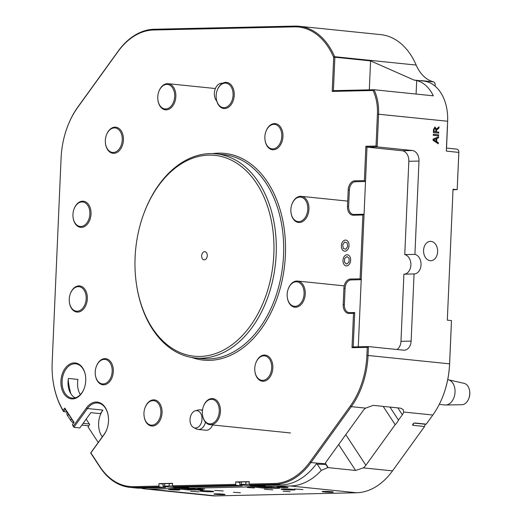 <?xml version="1.0" encoding="UTF-8"?>
<svg xmlns="http://www.w3.org/2000/svg" width="522" height="522" viewBox="0 0 522 522"><rect width="100%" height="100%" fill="white"/><g stroke="black" fill="none" stroke-linecap="round" stroke-linejoin="round"><path stroke-width="0.78" d="M316.182 464.143L325.78 464.404L327.875 467.595L321.324 470.394A72.225 49.44 95.9 0 1 290.434 485.975L356.5 492.755A72.225 49.44 -84.1 0 0 392.518 470.877L424.549 426.5L413.241 425.339A1.644 0.913 -33.2 0 1 412.732 424.314A1.644 0.913 -33.2 0 1 414.768 422.983A1.644 0.913 -33.2 0 1 414.938 422.99L426.246 424.151L432.829 415.023A72.225 49.44 -84.1 0 0 443.609 394.319A72.225 49.44 -84.1 0 0 449.592 363.775L451.478 320.58L449.625 363.847A71.403 48.879 95.9 0 1 443.713 394.045L443.609 394.319M458.799 151.654A2.46 1.683 95.9 0 1 458.825 151.791A2.46 1.683 95.9 0 1 458.851 152.431L457.194 189.636L458.825 152.359A3.282 2.245 -84.1 0 0 458.779 151.497A3.282 2.245 -84.1 0 0 456.9 149.142A3.282 2.245 -84.1 0 0 456.711 149.135M158.903 486.086L159.008 483.633L172.547 483.333L172.436 485.786L235.611 484.377L235.716 481.923L249.248 481.617L249.144 484.077L274.402 483.509A71.403 48.879 -84.1 0 0 310.009 461.879L350.327 406.025A71.403 48.879 -84.1 0 0 366.894 355.358L367.247 347.352L352.017 347.691L353.518 313.324L349.003 313.422A9.031 6.179 95.9 0 1 343.195 304.561L343.907 288.19A9.031 6.179 95.9 0 1 350.503 279.048L360.095 278.839L362.881 215.005L353.29 215.221A9.031 6.179 95.9 0 1 347.482 206.353L348.194 189.988A9.031 6.179 95.9 0 1 354.79 180.847L364.382 180.632L365.883 146.258L376.036 146.036L377.426 114.116A40.214 27.529 -84.1 0 0 373.106 90.502L332.214 91.415L333.695 57.433A41.858 28.651 95.9 0 1 333.558 57.113A71.403 48.879 -84.1 0 0 294.343 26.857L153.579 30.002A71.403 48.879 -84.1 0 0 117.972 51.632L77.661 107.486A71.403 48.879 -84.1 0 0 67.005 127.955A71.403 48.879 -84.1 0 0 61.087 158.153L52.174 362.392A71.403 48.879 -84.1 0 0 53.074 381.027A71.403 48.879 -84.1 0 0 63.077 410.396L64.748 408.087L74.085 422.331L72.388 424.68L73.321 426.109L86.469 407.891A19.288 13.2 95.9 0 1 96.087 402.051A19.288 13.2 95.9 0 1 108.256 415.949A19.288 13.2 95.9 0 1 106.906 429.143A19.288 13.2 95.9 0 1 104.028 434.669L90.88 452.887L99.859 466.577A71.403 48.879 -84.1 0 0 133.645 486.654L158.903 486.086L159.458 486.967L165.415 487.581L165.454 486.693M108.276 416.093A18.466 12.639 -84.1 0 0 97.725 402.971A18.466 12.639 -84.1 0 0 96.648 402.925A18.466 12.639 -84.1 0 0 87.435 408.524L73.87 427.322L72.388 424.68M74.124 362.894A18.055 12.358 95.9 0 1 85.517 375.912A18.055 12.358 95.9 0 1 84.251 388.257A18.055 12.358 95.9 0 1 72.551 398.906A18.055 12.358 95.9 0 1 60.93 381.177A18.055 12.358 95.9 0 1 74.124 362.894M85.543 376.055A17.233 11.797 -84.1 0 0 75.697 363.814A17.233 11.797 -84.1 0 0 74.685 363.775A17.233 11.797 -84.1 0 0 62.131 380.492A17.233 11.797 -84.1 0 0 72.173 398.103A17.233 11.797 -84.1 0 0 73.184 398.142A17.233 11.797 -84.1 0 0 84.303 388.12M272.849 489.864L264.354 489.284L272.849 489.864M223.214 490.974L214.725 490.393L223.214 490.974M254.397 487.972L247.324 487.489L254.397 487.972M240.472 492.742L233.399 492.259L240.472 492.742M290.108 491.633L283.028 491.15L290.108 491.633M204.761 489.081L197.688 488.599L204.761 489.081M423.577 250.306A9.683 7.034 88.7 0 0 430.82 260.713A9.683 7.034 88.7 0 0 437.625 251.748A9.683 7.034 88.7 0 0 430.382 241.347A9.683 7.034 88.7 0 0 423.577 250.306M159.458 486.967L134.2 487.535A72.225 49.44 95.9 0 1 129.971 487.365A72.225 49.44 95.9 0 1 100.028 467.223L90.678 452.966L104.25 434.16A18.466 12.639 -84.1 0 0 106.958 428.999M67.005 127.955L67.103 127.681A72.225 49.44 95.9 0 1 77.882 106.977L118.194 51.123A72.225 49.44 95.9 0 1 154.212 29.245L294.969 26.1A72.225 49.44 95.9 0 1 299.197 26.27A72.225 49.44 95.9 0 1 334.641 56.702A41.036 28.09 -84.1 0 0 334.87 57.224L370.581 60.891L414.096 80.081L416.686 80.525C423.714 82.404 429.254 87.5 433.319 95.826L374.02 89.738A41.036 28.09 95.9 0 1 378.587 114.168L377.158 146.897L367.005 147.126L358.288 346.81L368.441 346.582L403.552 350.184A9.846 7.151 88.7 0 0 404.204 350.21A9.846 7.151 88.7 0 0 411.127 341.101L414.057 273.959A9.846 7.151 88.7 0 0 414.109 273.959A9.846 7.151 88.7 0 0 421.032 264.843A9.846 7.151 88.7 0 0 414.912 254.384L418.983 161.057A9.846 7.151 88.7 0 0 412.269 150.506L377.158 146.897L376.036 146.036M223.527 494.673A5.579 0.346 -177.5 0 0 225.054 494.497A5.579 0.346 -177.5 0 0 221.55 494.021A5.579 0.346 -177.5 0 0 215.429 493.838A5.579 0.346 -177.5 0 0 213.903 494.014A5.579 0.346 -177.5 0 0 217.406 494.491A5.579 0.346 -177.5 0 0 223.527 494.673M331.816 492.253A5.579 0.346 -177.5 0 0 333.343 492.076A5.579 0.346 -177.5 0 0 329.839 491.6A5.579 0.346 -177.5 0 0 323.718 491.417A5.579 0.346 -177.5 0 0 322.191 491.593A5.579 0.346 -177.5 0 0 325.695 492.07A5.579 0.346 -177.5 0 0 331.816 492.253M286.585 487.607A5.579 0.346 -177.5 0 0 288.111 487.437A5.579 0.346 -177.5 0 0 284.607 486.961A5.579 0.346 -177.5 0 0 278.487 486.778A5.579 0.346 -177.5 0 0 276.96 486.948A5.579 0.346 -177.5 0 0 280.464 487.424A5.579 0.346 -177.5 0 0 286.585 487.607M178.289 490.027A5.579 0.346 -177.5 0 0 179.822 489.858A5.579 0.346 -177.5 0 0 176.312 489.382A5.579 0.346 -177.5 0 0 170.198 489.199A5.579 0.346 -177.5 0 0 168.665 489.368A5.579 0.346 -177.5 0 0 172.175 489.845A5.579 0.346 -177.5 0 0 178.289 490.027M199.117 491.881L190.628 491.3L199.117 491.881M302.897 489.564L294.408 488.983L302.897 489.564M293.103 489.969A6.975 0.437 -177.5 0 0 295.015 489.753A6.975 0.437 -177.5 0 0 290.637 489.16A6.975 0.437 -177.5 0 0 282.983 488.931A6.975 0.437 -177.5 0 0 281.077 489.147A6.975 0.437 -177.5 0 0 285.456 489.74A6.975 0.437 -177.5 0 0 293.103 489.969M211.886 491.783A6.975 0.437 -177.5 0 0 213.798 491.567A6.975 0.437 -177.5 0 0 209.413 490.974A6.975 0.437 -177.5 0 0 201.766 490.745A6.975 0.437 -177.5 0 0 199.854 490.961A6.975 0.437 -177.5 0 0 204.239 491.554A6.975 0.437 -177.5 0 0 211.886 491.783M208.865 155.119A100.955 69.106 -84.1 0 0 143.452 214.633A100.955 69.106 -84.1 0 0 136.373 283.674A100.955 69.106 -84.1 0 0 200.076 356.441A100.955 69.106 -84.1 0 0 273.841 254.227A100.955 69.106 -84.1 0 0 208.865 155.119M143.452 214.633L143.654 214.085A102.593 70.229 95.9 0 1 210.125 153.605A102.593 70.229 95.9 0 1 216.134 153.846A102.593 70.229 95.9 0 1 275.91 258.703A102.593 70.229 95.9 0 1 201.192 358.196A102.593 70.229 95.9 0 1 195.189 357.955A102.593 70.229 95.9 0 1 136.457 284.249L136.373 283.674M212.598 424.973A9.846 6.74 95.9 0 1 206.418 430.252A9.846 6.74 95.9 0 1 205.838 430.226L198.106 429.436A9.846 6.74 -84.1 0 0 204.539 424.882A9.846 6.74 -84.1 0 0 205.498 422.2M216.76 101.059A9.846 6.74 95.9 0 1 214.849 90.143A9.846 6.74 95.9 0 1 221.569 83.259A9.846 6.74 95.9 0 1 222.144 83.285A9.846 6.74 95.9 0 1 222.463 83.331M404.008 274.18A9.846 7.151 88.7 0 0 410.879 265.072A9.846 7.151 88.7 0 0 404.759 254.612L414.912 254.384M396.961 349.512A9.846 7.151 88.7 0 0 400.974 341.323L403.904 274.187L414.057 273.959M389.954 407.082L398.488 420.099L402.345 414.755A8.208 4.574 146.8 0 0 403.617 412.028L432.829 415.023M73.321 426.109L73.87 427.322L79.82 427.936L90.848 412.654L100.368 413.633L102.912 410.109A18.466 12.639 -84.1 0 0 102.286 436.881M367.247 347.352L368.441 346.582L368.056 355.41A72.225 49.44 95.9 0 1 351.293 406.658L310.981 462.512A72.225 49.44 95.9 0 1 274.963 484.39L280.914 484.997A72.225 49.44 -84.1 0 0 316.932 463.125L325.356 463.784L324.169 464.065M280.914 484.997L255.656 485.564L249.705 484.951L249.144 484.077M235.611 484.377L236.166 485.258L242.117 485.865L242.156 484.977M242.117 485.865L178.948 487.28L172.997 486.667L172.436 485.786M165.415 487.581L140.157 488.142A72.225 49.44 95.9 0 1 135.929 487.979L129.971 487.365M435.152 84.329A2.46 1.683 95.9 0 1 435.172 84.46A2.46 1.683 95.9 0 1 435.022 86.084M426.246 424.151L425.247 424.242L424.549 426.5M453.005 189.734L457.194 189.636L453.031 189.212L447.315 320.149L451.478 320.58M333.695 57.433L334.87 57.224L333.408 90.645L374.02 89.738L373.106 90.502M140.738 488.129A72.225 49.44 -84.1 0 0 145.449 488.951L211.514 495.73A72.225 49.44 -84.1 0 0 215.743 495.9L356.5 492.755M145.449 488.951A72.225 49.44 -84.1 0 0 149.677 489.121L174.935 488.559L188.031 489.904L201.753 490.041L203.104 489.89L201.564 489.597L188.475 488.253L251.643 486.843L264.739 488.187L278.461 488.324L279.805 488.174L278.272 487.887L265.176 486.543L290.434 485.975M75.207 397.849A17.233 11.797 95.9 0 1 68.421 378.457L77.941 379.429A17.233 11.797 -84.1 0 0 80.349 394.645M338.641 444.561L355.613 470.452L363.305 467.882A8.208 4.574 146.8 0 0 365.87 465.285L395.174 424.686A12.724 7.093 146.8 0 0 398.488 420.099M236.166 485.258L172.997 486.667M355.613 470.452L327.875 467.595M274.402 483.509L274.963 484.39L249.705 484.951M67.051 411.988L63.612 411.636A72.225 49.44 95.9 0 1 53.114 381.314L53.074 381.027M68.206 379.886A72.225 49.44 -84.1 0 0 70.783 393.601M98.24 442.486L88.035 426.918L89.732 424.569L86.169 419.133M350.327 406.025L351.293 406.658L365.628 408.126A8.208 4.574 146.8 0 0 363.064 410.723L326.589 461.252A8.208 4.574 146.8 0 0 325.356 463.784C323.653 463.954 323.797 464.162 325.78 464.404M438.663 134.839L438.617 135.883L433.26 135.328L433.306 134.291L438.663 134.839L438.284 135.844M414.096 80.081L423.714 81.067A41.036 28.09 95.9 0 1 447.628 121.248L446.323 151.073L458.851 152.431M438.78 132.105L438.734 133.143L433.384 132.595L433.521 129.397L435.074 127.074L436.425 129.175L439.009 126.872L438.956 128.066L436.47 130.285L436.379 131.857L438.78 132.105L438.402 133.11M438.323 142.682L438.271 143.785L433.045 140.307L433.097 139.139L438.578 136.764L438.532 137.867L436.849 138.532L436.712 141.671L438.323 142.682L437.945 143.563M404.759 254.612L408.83 161.285A9.846 7.151 88.7 0 0 402.123 150.727L367.005 147.126L365.883 146.258M423.714 81.067A41.036 28.09 95.9 0 1 420.98 80.571L433.482 81.856A41.036 28.09 95.9 0 1 416.178 65.067A72.225 49.44 -84.1 0 0 380.74 34.635L299.197 26.27M365.628 408.126L373.191 405.359L400.57 408.171L403.225 409.6L403.617 412.028M416.093 94.058L416.686 80.525M435.009 86.078A3.282 2.245 -84.1 0 0 435.133 84.172A3.282 2.245 -84.1 0 0 433.482 81.856M434.735 127.081L436.425 129.175M438.663 127.114L438.956 128.066M438.624 128.073L437.788 128.869M437.449 128.875L436.47 130.285M436.131 130.291L436.04 131.864L436.379 131.857M436.04 131.864L438.447 132.112M433.802 129.43L433.704 131.622L435.759 131.792L435.844 129.821L435.041 128.118L433.802 129.43L434.141 129.423L434.043 131.616L435.759 131.792M433.704 131.622L434.043 131.616M435.041 128.118L434.141 129.423M433.306 134.337L438.323 134.852M438.232 136.908L438.532 137.867M438.193 137.873L436.849 138.532M436.509 138.539L436.372 141.677L436.712 141.671M436.372 141.677L437.984 142.689M436.216 138.78L433.351 139.792L436.105 141.299L436.216 138.78L433.691 139.785L436.105 141.299M434.317 140.398L434.656 140.392M433.351 139.792L433.691 139.785M395.174 424.686L383.174 406.384M174.974 487.665L174.935 488.559M188.475 488.253L188.527 487.065M251.682 485.956L251.643 486.843M265.176 486.543L265.228 485.349M159.008 483.633L163.125 484.057M235.716 481.923L239.833 482.341M73.954 422.513L65.289 409.307L63.612 411.636L63.077 410.396M425.247 424.242L414.161 423.107M352.017 347.691L353.211 346.921L358.288 346.81M353.518 313.324L354.712 312.554L353.211 346.921M360.095 278.839L361.217 279.701L351.065 279.929A8.208 5.618 -84.1 0 0 345.068 288.242L344.35 304.607A8.208 5.618 -84.1 0 0 349.636 312.665L354.712 312.554M362.881 215.005L364.075 214.235L353.923 214.457A8.208 5.618 -84.1 0 1 348.637 206.405L349.355 190.034A8.208 5.618 -84.1 0 1 355.351 181.728L365.504 181.499L364.382 180.632M65.289 409.307L64.748 408.087M332.214 91.415L333.408 90.645M258.07 378.391A12.313 8.43 -84.1 0 0 269.952 374.783A12.313 8.43 -84.1 0 0 268.393 357.798A12.313 8.43 -84.1 0 0 255.787 363.077A12.313 8.43 -84.1 0 0 254.925 371.494A12.313 8.43 -84.1 0 0 258.07 378.391M255.787 363.077L255.891 362.803A13.135 8.991 95.9 0 1 265.163 355.091A13.135 8.991 95.9 0 1 269.332 357.172A13.135 8.991 95.9 0 1 272.145 372.31A13.135 8.991 95.9 0 1 262.481 381.217A13.135 8.991 95.9 0 1 258.318 379.142A13.135 8.991 95.9 0 1 254.964 371.788L254.925 371.494M294.519 306.329A12.313 8.43 -84.1 0 0 304.032 294.715A12.313 8.43 -84.1 0 0 296.737 281.808A12.313 8.43 -84.1 0 0 288.19 289.051A12.313 8.43 -84.1 0 0 287.322 297.475A12.313 8.43 -84.1 0 0 294.519 306.329M288.19 289.051L288.288 288.777A13.135 8.991 95.9 0 1 297.403 281.051A13.135 8.991 95.9 0 1 297.566 281.064A13.135 8.991 95.9 0 1 305.181 294.93A13.135 8.991 95.9 0 1 295.041 307.21A13.135 8.991 95.9 0 1 294.884 307.197A13.135 8.991 95.9 0 1 287.368 297.762L287.322 297.475M302.571 220.284A12.313 8.43 -84.1 0 0 307.158 203.769A12.313 8.43 -84.1 0 0 296.085 198.406A12.313 8.43 -84.1 0 0 291.889 204.33A12.313 8.43 -84.1 0 0 291.022 212.748A12.313 8.43 -84.1 0 0 302.571 220.284M291.889 204.33L291.987 204.056A13.135 8.991 95.9 0 1 296.463 197.74A13.135 8.991 95.9 0 1 301.266 196.344A13.135 8.991 95.9 0 1 308.9 206.797A13.135 8.991 95.9 0 1 303.38 221.074A13.135 8.991 95.9 0 1 298.584 222.47A13.135 8.991 95.9 0 1 291.067 213.035L291.022 212.748M280.06 143.309A12.313 8.43 -84.1 0 0 278.5 126.331A12.313 8.43 -84.1 0 0 266.611 129.939A12.313 8.43 -84.1 0 0 265.894 131.609A12.313 8.43 -84.1 0 0 265.032 140.026A12.313 8.43 -84.1 0 0 271.433 148.77A12.313 8.43 -84.1 0 0 280.06 143.309M265.894 131.609L265.992 131.335A13.135 8.991 95.9 0 1 266.755 129.554A13.135 8.991 95.9 0 1 275.27 123.623A13.135 8.991 95.9 0 1 281.104 143.818A13.135 8.991 95.9 0 1 272.588 149.749A13.135 8.991 95.9 0 1 265.072 140.314L265.032 140.026M233.021 96.035A12.313 8.43 -84.1 0 0 227.246 83.455A12.313 8.43 -84.1 0 0 217.178 90.371A12.313 8.43 -84.1 0 0 216.212 94.75A12.313 8.43 -84.1 0 0 216.31 98.795A12.313 8.43 -84.1 0 0 224.917 107.591A12.313 8.43 -84.1 0 0 233.021 96.035M217.178 90.371L217.276 90.104A13.135 8.991 95.9 0 1 226.555 82.391A13.135 8.991 95.9 0 1 234.176 96.139A13.135 8.991 95.9 0 1 223.873 108.517A13.135 8.991 95.9 0 1 216.356 99.082L216.31 98.795M118.97 129.893A12.313 8.43 -84.1 0 0 106.364 135.172A12.313 8.43 -84.1 0 0 105.503 143.589A12.313 8.43 -84.1 0 0 108.648 150.486A12.313 8.43 -84.1 0 0 120.53 146.871A12.313 8.43 -84.1 0 0 118.97 129.893M106.364 135.172L106.468 134.898A13.135 8.991 95.9 0 1 115.74 127.185A13.135 8.991 95.9 0 1 119.91 129.267A13.135 8.991 95.9 0 1 122.729 144.405A13.135 8.991 95.9 0 1 113.065 153.311A13.135 8.991 95.9 0 1 108.896 151.23A13.135 8.991 95.9 0 1 105.542 143.876L105.503 143.589M82.515 201.955A12.313 8.43 -84.1 0 0 73.967 209.198A12.313 8.43 -84.1 0 0 73.106 217.615A12.313 8.43 -84.1 0 0 80.303 226.476A12.313 8.43 -84.1 0 0 89.81 214.855A12.313 8.43 -84.1 0 0 82.515 201.955M73.967 209.198L74.065 208.924A13.135 8.991 95.9 0 1 83.187 201.198A13.135 8.991 95.9 0 1 83.344 201.211A13.135 8.991 95.9 0 1 90.959 215.077A13.135 8.991 95.9 0 1 80.825 227.351A13.135 8.991 95.9 0 1 80.662 227.338A13.135 8.991 95.9 0 1 73.145 217.902L73.106 217.615M74.463 288A12.313 8.43 -84.1 0 0 70.268 293.919A12.313 8.43 -84.1 0 0 69.406 302.342A12.313 8.43 -84.1 0 0 80.956 309.879A12.313 8.43 -84.1 0 0 85.543 293.364A12.313 8.43 -84.1 0 0 74.463 288M70.268 293.919L70.366 293.645A13.135 8.991 95.9 0 1 74.842 287.328A13.135 8.991 95.9 0 1 79.644 285.939A13.135 8.991 95.9 0 1 87.278 296.392A13.135 8.991 95.9 0 1 81.765 310.668A13.135 8.991 95.9 0 1 76.962 312.065A13.135 8.991 95.9 0 1 69.446 302.63L69.406 302.342M96.975 364.976A12.313 8.43 -84.1 0 0 96.263 366.64A12.313 8.43 -84.1 0 0 95.395 375.064A12.313 8.43 -84.1 0 0 101.803 383.8A12.313 8.43 -84.1 0 0 110.429 378.346A12.313 8.43 -84.1 0 0 108.863 361.361A12.313 8.43 -84.1 0 0 96.975 364.976M96.263 366.64L96.361 366.366A13.135 8.991 95.9 0 1 97.125 364.591A13.135 8.991 95.9 0 1 105.64 358.66A13.135 8.991 95.9 0 1 111.473 378.855A13.135 8.991 95.9 0 1 102.958 384.786A13.135 8.991 95.9 0 1 95.441 375.351L95.395 375.064M144.013 412.249A12.313 8.43 -84.1 0 0 144.118 416.295A12.313 8.43 -84.1 0 0 152.724 425.091A12.313 8.43 -84.1 0 0 160.822 413.535A12.313 8.43 -84.1 0 0 155.047 400.955A12.313 8.43 -84.1 0 0 144.979 407.871A12.313 8.43 -84.1 0 0 144.013 412.249M144.979 407.871L145.077 407.597A13.135 8.991 95.9 0 1 154.355 399.891A13.135 8.991 95.9 0 1 161.983 413.639A13.135 8.991 95.9 0 1 151.674 426.017A13.135 8.991 95.9 0 1 144.157 416.582L144.118 416.295M200.813 423.955A8.704 5.957 -84.1 0 0 199.6 411.982A8.704 5.957 -84.1 0 0 195.385 410.781A8.704 5.957 -84.1 0 0 191.215 414.683A8.704 5.957 -84.1 0 0 192.422 426.657A8.704 5.957 -84.1 0 0 193.662 427.544A8.704 5.957 -84.1 0 0 200.813 423.955M202.432 410.723A9.846 6.74 -84.1 0 0 200.115 409.842A9.846 6.74 -84.1 0 0 198.393 409.979L195.385 410.781M193.662 427.544L196.448 428.947A9.846 6.74 -84.1 0 0 198.106 429.436M174.061 91.122A12.313 8.43 -84.1 0 0 166.681 84.42A12.313 8.43 -84.1 0 0 158.786 91.676A12.313 8.43 -84.1 0 0 157.918 100.1A12.313 8.43 -84.1 0 0 158.394 102.273A12.313 8.43 -84.1 0 0 169.467 107.636A12.313 8.43 -84.1 0 0 174.061 91.122M158.786 91.676L158.884 91.402A13.135 8.991 95.9 0 1 168.162 83.696A13.135 8.991 95.9 0 1 175.177 90.808A13.135 8.991 95.9 0 1 173.943 103.989A13.135 8.991 95.9 0 1 165.481 109.822A13.135 8.991 95.9 0 1 158.466 102.704A13.135 8.991 95.9 0 1 157.964 100.387L157.918 100.1M202.98 417.163A12.313 8.43 -84.1 0 0 214.053 422.526A12.313 8.43 -84.1 0 0 218.646 406.012A12.313 8.43 -84.1 0 0 211.266 399.317A12.313 8.43 -84.1 0 0 203.371 406.566A12.313 8.43 -84.1 0 0 202.51 414.99A12.313 8.43 -84.1 0 0 202.98 417.163M203.371 406.566L203.469 406.299A13.135 8.991 95.9 0 1 212.748 398.586A13.135 8.991 95.9 0 1 219.762 405.705A13.135 8.991 95.9 0 1 218.529 418.879A13.135 8.991 95.9 0 1 210.066 424.712A13.135 8.991 95.9 0 1 203.051 417.593A13.135 8.991 95.9 0 1 202.549 415.277L202.51 414.99M439.276 404.38L444.985 404.968A12.724 8.711 -84.1 0 0 445.703 404.994A12.724 8.711 -84.1 0 0 455.027 392.113A12.724 8.711 -84.1 0 0 448.294 379.768A12.724 8.711 -84.1 0 0 447.713 379.67M445.703 404.994L461.859 404.713A10.786 7.38 -84.1 0 0 468.873 398.351A10.786 7.38 -84.1 0 0 469.767 393.797A10.786 7.38 -84.1 0 0 469.63 390.978A10.786 7.38 -84.1 0 0 464.058 383.331L448.294 379.768M468.873 398.351L469.069 397.81A9.142 6.257 -84.1 0 0 469.826 393.94A9.142 6.257 -84.1 0 0 469.715 391.552L469.63 390.978M447.413 126.122A24.625 16.854 95.9 0 1 447.478 126.337L446.545 147.739A24.625 16.854 -84.1 0 1 446.46 147.961M347.052 254.762A5.579 3.824 -84.1 0 0 343.443 258.057A5.579 3.824 -84.1 0 0 343.052 261.874A5.579 3.824 -84.1 0 0 346.575 265.894A5.579 3.824 -84.1 0 0 350.647 260.237A5.579 3.824 -84.1 0 0 347.052 254.762M349.153 258.383L346.973 256.55L344.637 258.494L344.474 262.272L346.654 264.106L348.99 262.161L349.153 258.383M348.866 246.919A5.579 3.824 -84.1 0 0 346.712 240.374A5.579 3.824 -84.1 0 0 341.825 243.376A5.579 3.824 -84.1 0 0 341.538 244.381A5.579 3.824 -84.1 0 0 341.434 247.193A5.579 3.824 -84.1 0 0 344.996 251.212A5.579 3.824 -84.1 0 0 348.866 246.919M345.76 249.268L347.691 246.508L347.13 242.893L344.644 242.032L342.713 244.785L343.274 248.407L345.76 249.268M189.362 488.344A5.337 0.333 2.5 0 1 181.643 488.037A5.337 0.333 2.5 0 1 179.992 487.698A5.337 0.333 2.5 0 1 183.072 487.555A5.337 0.333 2.5 0 1 188.488 487.822M184.964 487.143L188.507 487.509M195.619 488.99L189.225 489.134L164.821 486.628A5.742 0.359 2.5 0 1 163.034 486.289L163.138 483.835A5.742 0.359 2.5 0 1 164.711 483.653L169.226 483.555A5.742 0.359 2.5 0 1 172.534 483.594M163.034 486.289A5.742 0.359 2.5 0 1 164.606 486.112L169.115 486.008A5.742 0.359 2.5 0 1 172.606 486.054M266.07 486.634A5.337 0.333 2.5 0 1 258.351 486.321A5.337 0.333 2.5 0 1 256.7 485.989A5.337 0.333 2.5 0 1 259.78 485.838A5.337 0.333 2.5 0 1 265.196 486.112M261.672 485.427L265.209 485.793M272.321 487.274L265.933 487.417L241.529 484.912A5.742 0.359 2.5 0 1 239.735 484.573L239.846 482.119A5.742 0.359 2.5 0 1 241.418 481.943L245.927 481.839A5.742 0.359 2.5 0 1 249.242 481.878M239.735 484.573A5.742 0.359 2.5 0 1 241.308 484.396L245.823 484.299A5.742 0.359 2.5 0 1 249.314 484.338M180.729 487.587L188.475 488.135M257.431 485.871L265.183 486.419M83.122 423.355L89.36 423.994M81.85 425.123L88.818 425.835M67.338 412.432L67.11 412.752A5.742 2.695 35.8 0 0 67.599 415.688L70.587 420.243A5.742 2.695 35.8 0 0 73.53 423.101M204.65 251.689A4.104 2.812 -84.1 0 0 201.988 254.103A4.104 2.812 -84.1 0 0 201.701 256.915A4.104 2.812 -84.1 0 0 204.291 259.871A4.104 2.812 -84.1 0 0 207.286 255.715A4.104 2.812 -84.1 0 0 204.65 251.689M102.912 410.109L87.435 408.524L86.469 407.891M369.315 89.843L370.581 60.891M191.822 357.492A103.904 71.129 -84.1 0 0 209.466 360.363A103.904 71.129 -84.1 0 0 285.397 255.16A103.904 71.129 -84.1 0 0 218.516 153.148A103.904 71.129 -84.1 0 0 212.741 153.618M195.189 357.955L202.569 358.718A102.593 70.229 -84.1 0 0 208.572 358.953A102.593 70.229 -84.1 0 0 283.289 259.46A102.593 70.229 -84.1 0 0 223.514 154.603L216.134 153.846M400.974 341.323L411.127 341.101M397.842 407.891L402.345 414.755M149.677 489.121L215.743 495.9M363.305 467.882L392.518 470.877M133.645 486.654L134.2 487.535L140.157 488.142M310.009 461.879L310.981 462.512L316.932 463.125M366.894 355.358L449.625 363.847M377.426 114.116L447.628 121.248M333.558 57.113L334.641 56.702L416.178 65.067M402.123 150.727L412.269 150.506M408.83 161.285L418.983 161.057M436.085 130.8L436.425 130.794M434.434 139.361L434.774 139.354M325.46 463.412L328.234 467.647M345.786 434.656L365.87 465.285M321.324 470.394L317.213 464.123M188.07 489.01L188.031 489.904M201.773 489.623L201.753 490.041M195.039 489.003L194.987 490.191M264.771 487.3L264.739 488.187M278.48 487.907L278.461 488.324M271.74 487.287L271.688 488.475M413.32 423.596L413.241 425.339M414.612 422.996L414.938 422.99M100.028 467.223L99.859 466.577M104.25 434.16L104.028 434.669M349.003 313.422L349.636 312.665M343.195 304.561L344.35 304.607M343.907 288.19L345.068 288.242M350.503 279.048L351.065 279.929M353.29 215.221L353.923 214.457M347.482 206.353L348.637 206.405M348.194 189.988L349.355 190.034M354.79 180.847L355.351 181.728M77.882 106.977L77.661 107.486M118.194 51.123L117.972 51.632M154.212 29.245L153.579 30.002M294.969 26.1L294.343 26.857M169.115 486.008L169.226 483.555M164.606 486.112L164.711 483.653M245.823 484.299L245.927 481.839M241.308 484.396L241.418 481.943M70.587 420.243L71.573 418.885M67.599 415.688L68.584 414.324M446.454 148.072L456.9 149.142M344.22 285.854L297.566 281.064M347.711 201.107L301.266 196.344M202.503 410.083L200.115 409.842M215.39 88.538L168.162 83.696M290.532 432.966L210.066 424.712"/></g></svg>

